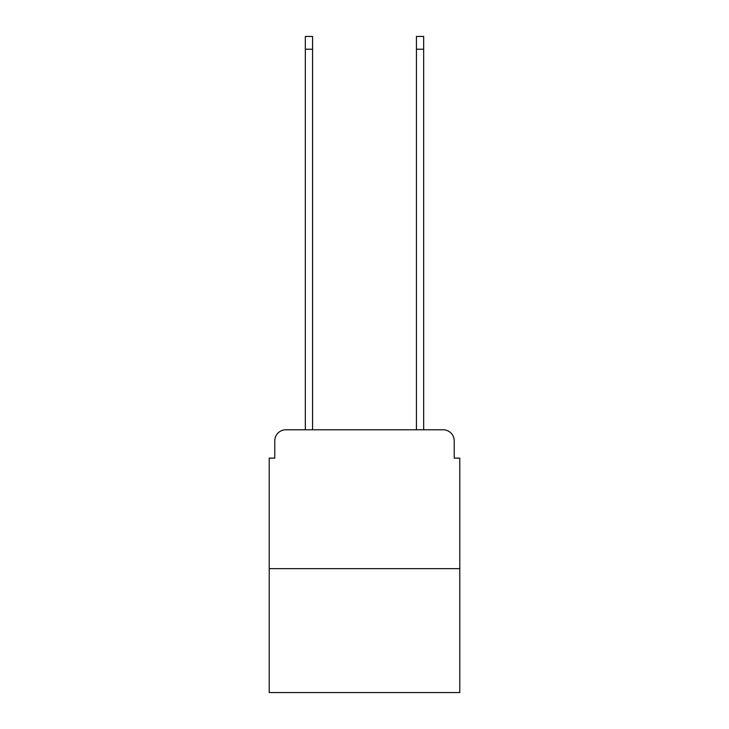 <?xml version="1.0" encoding="UTF-8"?>
<svg xmlns="http://www.w3.org/2000/svg" width="729" height="729" viewBox="0 0 729 729"><rect width="100%" height="100%" fill="white"/><g stroke="black" fill="none" stroke-linecap="round" stroke-linejoin="round"><path stroke-width="1.09" d="M274.778 440.89L274.778 458.113L274.778 440.89A11.108 11.108 0 0 1 285.886 429.773L305.333 429.773L305.333 36.45L312.559 36.45L312.559 429.773L321.17 429.773M459.78 568.666L269.22 568.666L269.22 692.55L459.78 692.55L459.78 458.113L454.222 458.113L454.222 440.89A11.108 11.108 0 0 0 443.114 429.773L285.886 429.773M269.22 568.666L269.22 458.113L274.778 458.113M407.83 429.773L416.441 429.773L416.441 36.45L423.667 36.45L423.667 429.773L443.114 429.773M454.222 458.113L454.222 440.89M305.333 49.226L312.559 49.226M423.667 49.226L416.441 49.226"/></g></svg>
